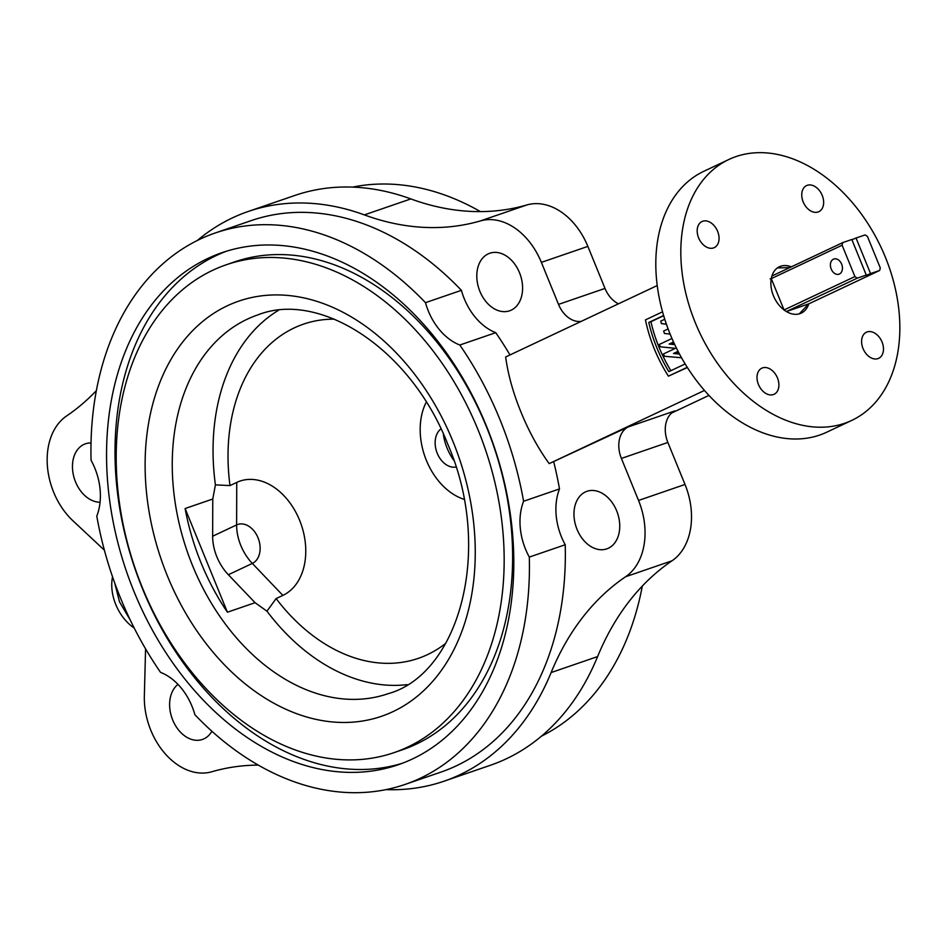 <?xml version="1.0" encoding="UTF-8"?>
<svg xmlns="http://www.w3.org/2000/svg" width="946" height="946" viewBox="0 0 946 946"><rect width="100%" height="100%" fill="white"/><g stroke="black" fill="none" stroke-linecap="round" stroke-linejoin="round"><path stroke-width="1.42" d="M663.666 315.728L650.943 321.723A115.365 80.174 64.8 0 0 658.936 347.016A115.365 80.174 64.8 0 0 670.88 370.69M687.245 367.296L668.42 376.165A118.569 82.408 -115.2 0 1 654.325 348.92A118.569 82.408 -115.2 0 1 645.456 319.878L662.543 311.825M685.164 363.95L668.846 371.648A118.569 82.408 -115.2 0 1 656.82 347.738A118.569 82.408 -115.2 0 1 648.779 322.468L663.584 315.491M664.742 319.228L660.757 321.108A118.569 82.408 64.8 0 0 661.42 323.579L666.41 324.242M668.113 328.936L663.654 331.041A118.569 82.408 64.8 0 0 664.459 333.465L670.135 334.127M671.967 338.491L659.338 344.45A118.569 82.408 64.8 0 0 660.048 346.224A118.569 82.408 64.8 0 0 660.296 346.815L675.397 348.329L663.442 353.97A118.569 82.408 64.8 0 0 664.541 356.287L681.534 357.765M334.364 319.157A176.701 126.681 -109 0 0 294.23 327.907A176.701 126.681 -109 0 0 229.996 485.582L236.748 482.401A61.112 43.812 -109 0 1 299.563 520.17A61.112 43.812 -109 0 1 282.866 595.401L276.114 598.582A176.701 126.681 -109 0 0 445.791 643.292M229.996 485.582L215.416 484.872A200.28 143.579 71 0 1 278.431 310.347M839.445 273.997A8.006 5.747 71 0 1 839.031 274.174A8.006 5.747 71 0 1 831.096 268.759A8.006 5.747 71 0 1 833.402 259.192A8.006 5.747 71 0 1 833.816 259.015A8.006 5.747 71 0 1 841.751 264.431A8.006 5.747 71 0 1 839.445 273.997M511.183 310.17A30.438 21.829 71 0 1 509.587 310.808A30.438 21.829 71 0 1 479.456 290.245A30.438 21.829 71 0 1 488.207 253.871A30.438 21.829 71 0 1 489.803 253.232A30.438 21.829 71 0 1 519.933 273.796A30.438 21.829 71 0 1 511.183 310.17M100.063 502.243A30.438 21.829 71 0 1 73.977 477.352A30.438 21.829 71 0 1 83.863 444.454A30.438 21.829 71 0 1 85.447 443.804A30.438 21.829 71 0 1 91.017 442.953M211.88 731.246A30.438 21.829 71 0 1 203.993 738.814A30.438 21.829 71 0 1 202.397 739.465A30.438 21.829 71 0 1 173.201 721.159A30.438 21.829 71 0 1 177.99 684.396M608.337 548.242A30.438 21.829 71 0 1 606.753 548.881A30.438 21.829 71 0 1 576.622 528.317A30.438 21.829 71 0 1 585.373 491.955A30.438 21.829 71 0 1 586.958 491.305A30.438 21.829 71 0 1 617.088 511.881A30.438 21.829 71 0 1 608.337 548.242M112.55 576.835A40.051 27.836 64.8 0 0 115.767 604.506A40.051 27.836 64.8 0 0 134.214 628.049M394.044 752.638L402.499 749.74A257.962 184.931 -109 0 0 486.41 426.717A257.962 184.931 -109 0 0 234.774 261.841L226.331 264.75A257.962 184.931 -109 0 0 142.408 587.762A257.962 184.931 -109 0 0 394.044 752.638A257.962 184.931 -109 0 0 477.955 429.614A257.962 184.931 -109 0 0 226.331 264.75M486.291 425.688A270.781 194.119 -109 0 0 222.156 252.617A270.781 194.119 -109 0 0 134.072 591.699A270.781 194.119 -109 0 0 398.207 764.758A270.781 194.119 -109 0 0 486.291 425.688M226.413 251.234A270.781 194.119 -109 0 0 142.527 588.79A270.781 194.119 -109 0 0 402.417 763.245M877.983 358.617A14.415 10.028 64.8 0 0 878.68 358.321A14.415 10.028 64.8 0 0 881.826 341.506A14.415 10.028 64.8 0 0 867.092 331.951A14.415 10.028 64.8 0 0 866.394 332.235A14.415 10.028 64.8 0 0 863.249 349.05A14.415 10.028 64.8 0 0 877.983 358.617M758.456 384.502A14.415 10.028 64.8 0 0 774.112 394.269A14.415 10.028 64.8 0 0 777.47 377.962A14.415 10.028 64.8 0 0 761.814 368.183A14.415 10.028 64.8 0 0 758.456 384.502M702.677 221.258A14.415 10.028 64.8 0 0 701.979 221.553A14.415 10.028 64.8 0 0 698.834 238.368A14.415 10.028 64.8 0 0 713.568 247.923A14.415 10.028 64.8 0 0 714.265 247.639A14.415 10.028 64.8 0 0 717.411 230.824A14.415 10.028 64.8 0 0 702.677 221.258M822.204 195.373A14.415 10.028 64.8 0 0 806.548 185.605A14.415 10.028 64.8 0 0 803.189 201.912A14.415 10.028 64.8 0 0 818.846 211.691A14.415 10.028 64.8 0 0 822.204 195.373M728.846 159.496L703.848 171.285A144.206 100.217 64.8 0 0 670.253 334.411A144.206 100.217 64.8 0 0 826.804 432.168L851.814 420.379A144.206 100.217 64.8 0 0 885.397 257.253A144.206 100.217 64.8 0 0 728.846 159.496A144.206 100.217 64.8 0 0 695.263 322.621A144.206 100.217 64.8 0 0 851.814 420.379M215.392 232.929L251.305 220.584A291.605 209.054 -109 0 1 461.4 290.327L425.487 302.673A291.605 209.054 -109 0 0 215.392 232.929A291.605 209.054 -109 0 0 91.064 460.3A54.478 39.058 -109 0 1 96.788 516.126A291.605 209.054 -109 0 0 120.532 598.085A291.605 209.054 -109 0 0 160.548 672.37A54.478 39.058 -109 0 1 194.888 714.715A291.605 209.054 -109 0 0 404.983 784.459A291.605 209.054 -109 0 0 529.311 557.088L565.223 544.742A291.605 209.054 -109 0 1 440.895 772.113L404.983 784.459M791.317 266.855A25.637 17.82 64.8 0 0 779.398 266.748A25.637 17.82 64.8 0 0 771.901 276.007A25.637 17.82 64.8 0 0 771.262 278.621A25.637 17.82 64.8 0 0 773.426 295.743A25.637 17.82 64.8 0 0 784.057 309.969A25.637 17.82 64.8 0 0 786.41 311.553A25.637 17.82 64.8 0 0 801.262 313.126A25.637 17.82 64.8 0 0 808.759 303.867L799.252 313.871M215.416 484.872L212.767 499.015L212.649 536.216A41.659 28.948 -115.2 0 0 228.364 574.73L255.077 602.697L227.418 612.216L185.109 508.522L212.767 499.015M185.109 508.522A200.28 143.579 -109 0 0 201.06 562.823A200.28 143.579 -109 0 0 227.418 612.216M628.392 426.883L674.865 410.907A25.637 18.376 -109 0 0 667.864 442.456L621.392 458.432A25.637 18.376 71 0 1 628.392 426.883L549.165 463.635C538.179 448.404 528.767 431.199 520.962 412.042C513.146 392.933 508.049 374.581 505.649 356.985L657.21 285.55M549.165 463.635L704.486 390.426M668.42 376.165L687.387 367.509M671.695 412.988L708.98 395.404M407.099 684.644A200.28 143.579 71 0 1 266.961 611.187L255.077 602.697M789.792 267.576L777.423 267.919M480.426 211.608A291.605 209.054 -109 0 0 352.622 187.107M541.384 736.213A291.605 209.054 -109 0 0 642.31 586.071M581.282 321.333A25.637 18.376 71 0 1 558.518 304.387L541.372 262.373A64.092 45.952 71 0 0 480.379 220.926A320.446 229.736 -109 0 1 364.364 214.896A301.218 215.948 -109 0 0 248.183 211.49A301.218 215.948 -109 0 0 197.3 240.497M364.364 214.896L410.836 198.92A301.218 215.948 -109 0 0 294.655 195.515L248.183 211.49M386.051 789.614A301.218 215.948 -109 0 0 444.017 781.207A301.218 215.948 -109 0 0 551.128 672.559L597.612 656.571A301.218 215.948 -109 0 1 490.501 765.231L444.017 781.207M410.836 198.92A320.446 229.736 -109 0 0 526.863 204.951A64.092 45.952 71 0 1 587.856 246.398L605.002 288.412A25.637 18.376 -109 0 0 618.471 303.808M667.864 442.456L685.01 484.47A64.092 45.952 71 0 1 672.062 560.765A320.446 229.736 -109 0 0 597.612 656.571M258.258 765.101A320.446 229.736 -109 0 0 211.821 771.759A64.092 45.952 71 0 1 144.348 695.937L145.578 648.85M621.392 458.432L638.538 500.446A64.092 45.952 71 0 1 625.59 576.753A320.446 229.736 -109 0 0 551.128 672.559M461.4 290.327A54.478 39.058 -109 0 0 495.739 332.673L459.815 345.018A291.605 209.054 -109 0 1 523.587 501.262L559.5 488.916A291.605 209.054 -109 0 0 553.765 462.05M559.5 488.916A54.478 39.058 -109 0 0 565.223 544.742M509.977 354.939A291.605 209.054 -109 0 0 495.739 332.673M104.379 550.182L72.818 520.655A64.092 45.952 71 0 1 66.622 415.944A320.446 229.736 -109 0 0 96.362 390.639M425.487 302.673A54.478 39.058 -109 0 0 459.815 345.018M523.587 501.262A54.478 39.058 -109 0 0 529.311 557.088M770.139 278.893L771.593 278.975M851.92 239.716L856.047 238.037L870.557 273.583L866.359 275.298L851.826 239.492L842.756 242.602L771.901 276.007M870.557 273.583L879.626 270.473A25.637 17.82 -115.2 0 0 880.265 267.86L867.47 236.5A25.637 17.82 -115.2 0 0 865.117 234.915L856.047 238.037M879.626 270.473L808.759 303.867L786.41 311.553L857.265 278.159L866.335 275.038M842.117 245.215L854.912 276.575L784.057 309.969L771.262 278.621L842.117 245.215A25.637 17.82 -115.2 0 1 842.756 242.602M857.265 278.159A25.637 17.82 -115.2 0 1 854.912 276.575M266.961 611.187L276.114 598.582M426.279 402.109A61.112 43.812 -109 0 0 464.06 499.322M673.623 342.216L671.27 343.327L674.285 343.646M674.746 344.628L669.153 344.06L673.528 342.003M669.153 344.06L671.27 343.327M678.176 351.557L675.598 352.775L678.968 353.071M679.488 354.029L673.481 353.497L678.069 351.344M673.481 353.497L675.598 352.775M648.779 322.468L650.943 321.723M167.418 575.984A219.507 157.367 -109 0 0 393.004 711.629A219.507 157.367 -109 0 0 452.945 441.404A219.507 157.367 -109 0 0 227.371 305.759A219.507 157.367 -109 0 0 167.418 575.984M192.606 565.732A200.28 143.579 -109 0 0 387.966 693.737C459.058 674.273 493.788 550.194 447.825 444.313C410.268 347.679 318.979 290.351 257.75 314.935A200.28 143.579 -109 0 0 192.606 565.732M638.538 500.446L685.01 484.47M625.59 576.753L672.062 560.765M480.379 220.926L526.863 204.951M541.372 262.373L587.856 246.398M558.518 304.387L605.002 288.412M453.796 460.3A41.659 28.948 -115.2 0 1 447.127 448.191A41.659 28.948 -115.2 0 1 443.331 433.918M228.364 574.73L252.334 563.426A41.659 28.948 -115.2 0 1 240.792 545.44A41.659 28.948 -115.2 0 1 236.618 524.924A20.824 14.935 71 0 1 258.022 537.789A20.824 14.935 71 0 1 252.334 563.426L282.866 595.401M236.748 482.401L236.618 524.924L212.649 536.216M440.978 428.869A20.824 14.935 -109 0 0 437.123 452.98A20.824 14.935 -109 0 0 455.996 467.04M130.241 619.997L119.515 601.857L114.714 582.984"/></g></svg>
